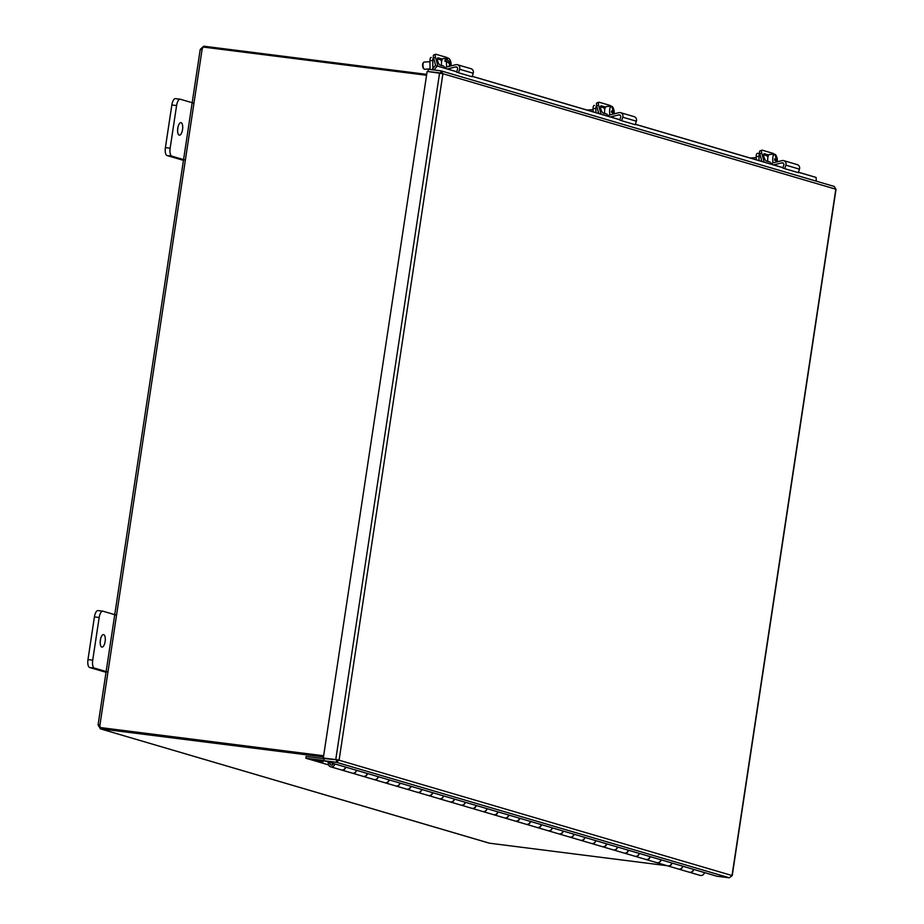 <?xml version="1.0" encoding="UTF-8"?>
<svg xmlns="http://www.w3.org/2000/svg" width="924" height="924" viewBox="0 0 924 924"><rect width="100%" height="100%" fill="white"/><g stroke="black" fill="none" stroke-linecap="round" stroke-linejoin="round"><path stroke-width="1.39" d="M426.703 74.359L203.73 46.2L203.592 47.112L203.73 46.235M323.643 755.763L99.804 727.488L323.619 755.89M667.186 865.719L489.293 843.173L100.231 728.793M426.565 75.271L202.726 46.997A2.021 1.86 106.4 0 1 202.171 48.937L200.496 49.238A2.021 0.785 97.2 0 0 200.681 48.937L203.707 46.235M323.469 756.952L100.473 728.828L100.647 727.731L100.497 728.793L98.348 725.548A2.021 0.785 97.2 0 0 98.279 725.167L99.861 725.49A2.021 1.86 106.4 0 1 99.804 727.488M99.723 725.352L98.394 724.578M201.328 49.342L200.265 49.561M98.348 725.548L99.965 725.744M489.824 843.289L100.196 728.782M201.917 49.087L200.681 48.937M798.486 172.21L816.077 177.443L816.331 181.196M816.077 177.443L798.463 172.268M782.963 167.706L635.342 124.313M619.842 119.762L472.222 76.357M456.722 71.806L435.331 65.454L432.386 69.092L434.245 69.704L437.202 66.066M432.386 69.092L432.178 69.75M782.986 167.66L635.365 124.255M619.865 119.704L472.233 76.311M456.733 71.749L435.331 65.454M440.69 72.996L429.094 71.668M336.89 759.794L324.185 758.581L323.862 760.695L336.313 762.265L339.108 760.025L323.308 758.003L427.142 71.425L442.908 73.712L440.887 70.848L428.436 69.277L428.112 71.379M440.563 72.95L441.233 70.917L834.245 186.452L835.827 189.27M732.004 875.721L729.336 877.8L716.885 876.229L323.862 760.695M336.636 760.163L336.313 762.265L729.336 877.8M337.965 759.886L732.027 875.536L835.827 189.212L442.908 73.712L339.108 760.025M439.593 72.996L335.758 759.574L337.168 759.782L323.308 758.003M323.227 761.665L315.846 760.267L323.227 761.665M693.762 869.426A3.604 3.315 106.4 0 1 689.362 872.233M672.014 863.039A3.604 3.315 106.4 0 1 667.74 865.88L678.401 869.022A3.604 3.315 -73.6 0 0 682.674 866.169M650.265 856.64A3.604 3.315 106.4 0 1 645.991 859.493L656.641 862.623A3.604 3.315 -73.6 0 0 660.926 859.77M628.516 850.253A3.604 3.315 106.4 0 1 624.243 853.095L634.892 856.236A3.604 3.315 -73.6 0 0 639.165 853.383M606.768 843.855A3.604 3.315 106.4 0 1 602.494 846.707L613.143 849.837A3.604 3.315 -73.6 0 0 617.417 846.985M585.008 837.456A3.604 3.315 106.4 0 1 580.734 840.309L591.395 843.439A3.604 3.315 -73.6 0 0 595.668 840.597M563.259 831.069A3.604 3.315 106.4 0 1 558.985 833.922L569.646 837.052A3.604 3.315 -73.6 0 0 573.919 834.199M541.51 824.67A3.604 3.315 106.4 0 1 537.237 827.523L547.897 830.653A3.604 3.315 -73.6 0 0 552.171 827.812M519.762 818.283A3.604 3.315 106.4 0 1 515.488 821.124L526.149 824.266A3.604 3.315 -73.6 0 0 530.422 821.413M498.013 811.884A3.604 3.315 106.4 0 1 493.739 814.737L504.4 817.867A3.604 3.315 -73.6 0 0 508.674 815.014M476.264 805.497A3.604 3.315 106.4 0 1 471.991 808.338L482.651 811.48A3.604 3.315 -73.6 0 0 486.925 808.627M454.516 799.098A3.604 3.315 106.4 0 1 450.242 801.951L460.903 805.081A3.604 3.315 -73.6 0 0 465.176 802.228M432.767 792.7A3.604 3.315 106.4 0 1 428.493 795.552L439.143 798.683A3.604 3.315 -73.6 0 0 443.416 795.841M411.018 786.312A3.604 3.315 106.4 0 1 406.745 789.165L417.394 792.295A3.604 3.315 -73.6 0 0 421.667 789.442M389.27 779.914A3.604 3.315 106.4 0 1 384.985 782.767L395.645 785.897A3.604 3.315 -73.6 0 0 399.919 783.044M367.509 773.527A3.604 3.315 106.4 0 1 363.236 776.368L373.897 779.51A3.604 3.315 -73.6 0 0 378.17 776.657M345.761 767.128A3.604 3.315 106.4 0 1 341.487 769.981L352.148 773.111A3.604 3.315 -73.6 0 0 356.421 770.258M324.162 758.72L306.144 756.444L305.879 758.223L323.897 760.498M689.489 872.279L700.149 875.409A3.604 3.315 -73.6 0 0 704.423 872.568M328.528 764.887L305.879 758.223M334.846 763.917A3.604 3.315 106.4 0 1 330.573 766.77L341.222 769.9A3.604 3.315 -73.6 0 0 345.495 767.047M330.573 766.77A3.604 3.315 106.4 0 1 328.517 762.057M330.457 764.679A1.802 1.652 -73.6 0 0 333.241 763.443M356.595 770.316A3.604 3.315 106.4 0 1 352.321 773.157L362.97 776.299A3.604 3.315 -73.6 0 0 367.244 773.446M378.343 776.703A3.604 3.315 106.4 0 1 374.07 779.556L384.731 782.686A3.604 3.315 -73.6 0 0 389.004 779.833M400.092 783.102A3.604 3.315 106.4 0 1 395.818 785.954L406.479 789.084A3.604 3.315 -73.6 0 0 410.753 786.232M421.841 789.489A3.604 3.315 106.4 0 1 417.567 792.342L428.228 795.472A3.604 3.315 -73.6 0 0 432.501 792.63M443.589 795.887A3.604 3.315 106.4 0 1 439.316 798.74L449.976 801.87A3.604 3.315 -73.6 0 0 454.25 799.017M465.338 802.286A3.604 3.315 106.4 0 1 461.064 805.127L471.725 808.269A3.604 3.315 -73.6 0 0 475.999 805.416M487.087 808.673A3.604 3.315 106.4 0 1 482.813 811.526L493.474 814.656A3.604 3.315 -73.6 0 0 497.747 811.803M508.835 815.072A3.604 3.315 106.4 0 1 504.562 817.913L515.222 821.055A3.604 3.315 -73.6 0 0 519.496 818.202M530.595 821.459A3.604 3.315 106.4 0 1 526.322 824.312L536.971 827.442A3.604 3.315 -73.6 0 0 541.245 824.601M552.344 827.858A3.604 3.315 106.4 0 1 548.071 830.711L558.72 833.841A3.604 3.315 -73.6 0 0 562.993 830.988M574.093 834.245A3.604 3.315 106.4 0 1 569.819 837.098L580.468 840.228A3.604 3.315 -73.6 0 0 584.753 837.387M595.841 840.644A3.604 3.315 106.4 0 1 591.568 843.496L602.229 846.627A3.604 3.315 -73.6 0 0 606.502 843.774M617.59 847.042A3.604 3.315 106.4 0 1 613.317 849.884L623.977 853.025A3.604 3.315 -73.6 0 0 628.251 850.172M639.339 853.429A3.604 3.315 106.4 0 1 635.065 856.282L645.726 859.412A3.604 3.315 -73.6 0 0 649.999 856.56M661.087 859.828A3.604 3.315 106.4 0 1 656.814 862.669L667.475 865.811A3.604 3.315 -73.6 0 0 671.748 862.958M682.836 866.215A3.604 3.315 106.4 0 1 678.562 869.068L689.223 872.198A3.604 3.315 -73.6 0 0 693.497 869.357M333.01 763.374A1.732 1.594 106.4 0 1 330.931 764.922A1.732 1.594 106.4 0 1 330.018 762.496M185.366 160.129L171.783 156.133A7.207 2.807 -82.8 0 1 170.143 148.233L176.588 105.567A7.207 2.807 -82.8 0 1 180.215 99.215A7.207 2.807 -82.8 0 1 180.388 99.249L193.959 103.245M181.104 122.661A6.306 2.46 -82.8 0 1 182.571 129.395A6.306 2.46 -82.8 0 1 179.372 135.158A6.306 2.46 -82.8 0 1 177.72 128.586A6.306 2.46 -82.8 0 1 180.954 122.638A6.306 2.46 -82.8 0 1 181.104 122.661M180.03 99.215L175.641 98.66A7.207 2.807 97.2 0 0 175.468 98.614A7.207 2.807 97.2 0 0 171.852 104.966L165.396 147.632A7.207 2.807 97.2 0 0 167.036 155.544L183.449 160.36M177.604 130.041A6.306 2.46 97.2 0 0 177.974 127.142M107.935 672.071L94.352 668.087A7.207 2.807 -82.8 0 1 92.712 660.175L99.168 617.509A7.207 2.807 -82.8 0 1 102.783 611.168A7.207 2.807 -82.8 0 1 102.957 611.203L116.54 615.199M103.673 634.615A6.306 2.46 -82.8 0 1 105.151 641.348A6.306 2.46 -82.8 0 1 101.94 647.1A6.306 2.46 -82.8 0 1 100.3 640.54A6.306 2.46 -82.8 0 1 103.523 634.58A6.306 2.46 -82.8 0 1 103.673 634.615M102.61 611.157L98.221 610.602A7.207 2.807 97.2 0 0 98.048 610.568A7.207 2.807 97.2 0 0 94.421 616.909L87.976 659.574A7.207 2.807 97.2 0 0 89.616 667.486L106.029 672.314M100.185 641.995A6.306 2.46 97.2 0 0 100.554 639.096M431.092 57.461L431.265 57.484A3.604 1.34 86.4 0 0 431.092 57.461A3.604 1.34 86.4 0 0 429.949 60.661L432.755 60.487A3.604 1.34 -93.6 0 1 433.483 57.496M430.053 69.485L429.949 60.661M432.755 60.487L432.848 68.515M759.701 153.257L757.518 153.396A3.604 1.34 86.4 0 0 757.334 153.372A3.604 1.34 86.4 0 0 756.202 156.572L758.997 156.399A3.604 1.34 -93.6 0 1 759.724 153.407M756.236 159.794L756.202 156.572M758.997 156.399L759.054 160.626M449.376 65.396L450.265 65.338A10.753 7.565 153 0 1 449.896 66.193M450.508 66.043A10.73 6.491 -165.8 0 0 450.265 65.338M448.821 66.47A10.164 6.145 -165.8 0 0 448.787 66.401A10.753 7.565 -27 0 0 449.803 64.426A10.73 6.491 -165.8 0 0 446.604 61.307L444.918 61.411A5.902 2.206 -93.6 0 1 445.333 59.748L447.031 59.644A10.73 6.491 14.2 0 1 450.231 62.763A10.753 7.565 -27 0 0 450.196 60.845A10.164 6.145 14.2 0 1 450.658 61.758A10.753 7.565 153 0 1 450.693 63.664A10.73 6.491 14.2 0 1 451.051 65.904A10.776 10.776 0 0 0 449.757 59.413A5.902 2.206 -93.6 0 1 449.849 59.586M450.693 63.664L449.341 63.756M446.153 61.331L445.333 59.748M448.556 62.867L450.231 62.763M447.031 59.644A5.902 2.206 -93.6 0 1 448.325 58.258A5.902 2.206 -93.6 0 1 449.757 59.413M446.904 66.955A5.902 2.206 -93.6 0 1 446.604 61.307M430.053 68.919L424.578 69.254A3.604 1.34 -93.6 0 1 424.012 68.988A3.604 1.34 -93.6 0 1 423.007 65.743A3.604 1.34 -93.6 0 1 423.608 62.405A3.604 1.34 -93.6 0 1 424.128 62.07L429.96 61.7M423.354 62.867A2.876 1.074 86.4 0 0 423.088 63.098A2.876 1.074 86.4 0 0 422.603 65.766A2.876 1.074 86.4 0 0 423.411 68.364A2.876 1.074 86.4 0 0 423.712 68.561M441.58 65.512A5.902 2.206 -93.6 0 1 443.324 58.57L448.325 58.258M774.635 154.458L775.282 154.412A10.73 9.864 106.4 0 1 776.899 159.355A10.753 1.34 -0.7 0 1 777.327 159.667L774.635 159.84M774.635 159.505L776.899 159.355M777.327 159.667A10.164 9.344 106.4 0 1 777.338 161.099A10.753 1.34 179.3 0 0 776.911 160.788L776.079 160.845M776.911 160.788A10.73 9.864 106.4 0 1 776.795 161.943M775.906 162.162A10.73 9.864 -73.6 0 0 776.102 160.545A10.753 1.34 179.3 0 0 774.624 160.302A10.164 9.344 -73.6 0 0 774.601 158.87A10.753 1.34 -0.7 0 1 776.079 159.124A10.73 9.864 -73.6 0 0 774.462 154.181L772.776 154.285A5.902 2.206 -93.6 0 1 772.88 154.273A5.902 2.206 -93.6 0 1 772.995 154.273M776.079 159.124L774.624 159.217M773.157 162.855A5.902 2.206 -93.6 0 1 772.718 159.402A5.902 2.206 -93.6 0 1 774.462 154.181M775.282 154.412A5.902 2.206 -93.6 0 1 776.01 155.324A10.776 10.776 0 0 1 777.292 161.815M750.196 158.016A3.604 1.34 -93.6 0 1 750.369 157.981L756.213 157.611M767.832 161.423A5.902 2.206 -93.6 0 1 767.717 159.713A5.902 2.206 -93.6 0 1 769.577 154.47L772.88 154.273M434.049 54.943A3.604 1.178 70.7 0 0 433.76 54.943A3.604 1.178 70.7 0 0 433.587 57.946L435.516 57.265A3.604 1.178 -109.3 0 1 435.678 54.273A3.604 1.178 -109.3 0 1 435.966 54.273L446.846 57.473A3.604 1.178 -109.3 0 1 447.77 58.293M435.516 57.265L437.895 66.205M444.005 66.228L440.101 65.084A3.835 1.259 -109.3 0 1 437.814 61.458A3.835 1.259 -109.3 0 1 437.872 57.854A3.835 1.259 -109.3 0 1 438.172 57.854L442.076 58.997A3.835 1.259 -109.3 0 1 442.423 59.182M441.649 61.365A3.835 1.259 70.7 0 0 440.147 59.679L437.41 58.87M443.404 67.833L455.832 64.703A3.627 3.338 106.4 0 1 459.621 69.254L458.5 72.765L456.606 72.153L457.553 69.208A1.813 1.663 -73.6 0 0 455.659 66.932L447.412 69.011M458.5 72.765L472.095 76.761L473.215 73.25A3.627 3.338 -73.6 0 0 471.067 68.722L457.472 64.726M435.608 65.535L433.587 57.946M760.29 150.855A3.604 1.178 70.7 0 0 760.002 150.855A3.604 1.178 70.7 0 0 759.84 153.858L761.757 153.176A3.604 1.178 -109.3 0 1 761.93 150.173A3.604 1.178 -109.3 0 1 762.219 150.173L773.088 153.372A3.604 1.178 -109.3 0 1 774.023 154.204M761.757 153.176L764.136 162.116M770.246 162.139L766.342 160.984A3.835 1.259 -109.3 0 1 764.056 157.369A3.835 1.259 -109.3 0 1 764.113 153.754A3.835 1.259 -109.3 0 1 764.425 153.754L768.329 154.909A3.835 1.259 -109.3 0 1 768.676 155.093M767.89 157.276A3.835 1.259 70.7 0 0 766.4 155.578L763.651 154.77M769.657 163.744L782.074 160.614A3.627 3.338 106.4 0 1 785.874 165.153L784.742 168.676L782.859 168.053L783.806 165.107A1.813 1.663 -73.6 0 0 781.9 162.843L773.654 164.911M784.742 168.676L798.336 172.673L799.468 169.15A3.627 3.338 -73.6 0 0 797.32 164.634L783.725 160.637M761.861 161.446L759.84 153.858M594.213 105.417L594.398 105.44A3.604 1.34 86.4 0 0 594.213 105.417A3.604 1.34 86.4 0 0 593.081 108.616L595.876 108.443A3.604 1.34 -93.6 0 1 596.604 105.451M593.116 111.839L593.081 108.616M595.876 108.443L595.934 112.67M597.17 102.899A3.604 1.178 70.7 0 0 596.881 102.899A3.604 1.178 70.7 0 0 596.708 105.902L598.636 105.221A3.604 1.178 -109.3 0 1 598.81 102.229A3.604 1.178 -109.3 0 1 599.099 102.229L609.967 105.417A3.604 1.178 -109.3 0 1 610.903 106.248M598.636 105.221L601.016 114.16M607.126 114.183L603.222 113.04A3.835 1.259 -109.3 0 1 600.935 109.413A3.835 1.259 -109.3 0 1 600.993 105.798A3.835 1.259 -109.3 0 1 601.305 105.81L605.208 106.953A3.835 1.259 -109.3 0 1 605.555 107.138M604.77 109.321A3.835 1.259 70.7 0 0 603.28 107.623L600.531 106.826M606.537 115.789L618.953 112.659A3.627 3.338 106.4 0 1 622.753 117.198L621.621 120.721L619.727 120.108L620.674 117.152A1.813 1.663 -73.6 0 0 618.78 114.888L610.533 116.955M621.621 120.721L635.215 124.717L636.347 121.194A3.627 3.338 -73.6 0 0 634.199 116.678L620.605 112.682M598.729 113.49L596.708 105.902M611.515 106.503L612.162 106.468A10.73 9.864 106.4 0 1 613.767 111.411A10.753 1.34 -0.7 0 1 614.194 111.723L611.515 111.885M611.515 111.55L613.767 111.411M614.194 111.723A10.164 9.344 106.4 0 1 614.217 113.144A10.753 1.34 179.3 0 0 613.79 112.832L612.959 112.89M613.79 112.832A10.73 9.864 106.4 0 1 613.675 113.987M612.774 114.218A10.73 9.864 -73.6 0 0 612.97 112.601A10.753 1.34 179.3 0 0 611.503 112.347A10.164 9.344 -73.6 0 0 611.48 110.915A10.753 1.34 -0.7 0 1 612.959 111.169A10.73 9.864 -73.6 0 0 611.341 106.225L609.644 106.329A5.902 2.206 -93.6 0 1 609.759 106.318A5.902 2.206 -93.6 0 1 609.863 106.318M612.959 111.169L611.503 111.261M610.025 114.899A5.902 2.206 -93.6 0 1 609.586 111.446A5.902 2.206 -93.6 0 1 611.341 106.225M612.162 106.468A5.902 2.206 -93.6 0 1 612.878 107.369A10.776 10.776 0 0 1 614.171 113.86M587.075 110.06A3.604 1.34 -93.6 0 1 587.248 110.025L593.092 109.656M604.7 113.467A5.902 2.206 -93.6 0 1 604.585 111.758A5.902 2.206 -93.6 0 1 606.444 106.526L609.759 106.318M202.171 48.937L99.861 725.49M167.036 155.544L171.783 156.133M170.143 148.233L165.396 147.632M171.852 104.966L176.588 105.567M89.616 667.486L94.352 668.087M92.712 660.175L87.976 659.574M94.421 616.909L99.168 617.509M442.076 58.997L440.147 59.679M473.215 73.25L459.621 69.254M457.184 67.383L455.659 66.932M768.329 154.909L766.4 155.578M799.468 169.15L785.874 165.153M783.425 163.282L781.9 162.843M605.208 106.953L603.28 107.623M636.347 121.194L622.753 117.198M620.304 115.338L618.78 114.888M98.106 724.682L200.219 49.515M732.224 875.652L836.024 189.27M331.543 765.107L330.931 764.922M175.468 98.614L180.215 99.215M98.048 610.568L102.783 611.168M757.334 153.372L759.69 153.222M423.411 68.364L424.012 68.988M423.088 63.098L423.608 62.405M433.76 54.943L435.678 54.273M760.002 150.855L761.93 150.173M596.881 102.899L598.81 102.229"/></g></svg>
